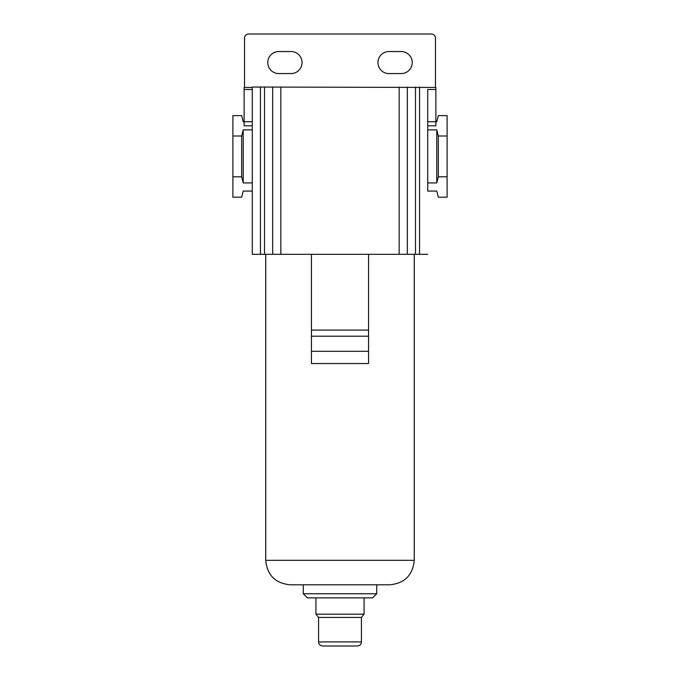 <?xml version="1.0" encoding="UTF-8"?>
<svg xmlns="http://www.w3.org/2000/svg" width="680" height="680" viewBox="0 0 680 680"><rect width="100%" height="100%" fill="white"/><g stroke="black" fill="none" stroke-linecap="round" stroke-linejoin="round"><path stroke-width="1.02" d="M427.72 182.92L427.72 191.08L436.781 191.08L438.328 197.2L447.1 197.2L447.1 115.6L438.328 115.6L436.781 121.72L435.88 121.72L435.88 125.8L427.72 125.8L427.72 129.88L436.781 129.88L436.781 182.92L427.72 182.92L427.72 129.88M447.1 176.8L438.328 176.8L436.781 182.92M436.781 129.88L438.328 136L438.328 176.8M447.1 136L438.328 136M252.28 87.04L252.28 89.488L252.28 87.04L435.88 87.448L435.88 121.72L427.72 121.72L427.72 125.8M401.2 73.576A11.016 11.016 0 0 0 412.216 62.56A11.016 11.016 0 0 0 401.2 51.544L388.96 51.544A11.016 11.016 0 0 0 377.944 62.56A11.016 11.016 0 0 0 388.96 73.576L401.2 73.576M291.04 51.544L278.8 51.544A11.016 11.016 0 0 0 267.784 62.56A11.016 11.016 0 0 0 278.8 73.576L291.04 73.576A11.016 11.016 0 0 0 302.056 62.56A11.016 11.016 0 0 0 291.04 51.544M435.472 87.448L435.472 38.08A4.08 4.08 0 0 0 431.392 34L248.608 34A4.08 4.08 0 0 0 244.528 38.08L244.528 87.448M427.72 191.08L427.72 89.488L435.88 89.488M415.48 87.04L415.48 254.32L427.72 254.32M415.48 254.32L407.32 254.32L407.32 87.04L407.32 254.32L311.44 254.32L311.44 363.545L368.56 363.545L368.56 351.305L311.44 351.305M252.28 87.448L244.12 87.448L244.12 89.488L252.28 89.488L252.28 254.32L272.68 254.32L272.68 87.04L272.68 254.32L272.68 87.04L272.68 254.32L311.44 254.32M244.12 89.488L244.12 121.72L252.28 121.72L252.28 254.32M252.28 129.88L243.219 129.88L241.672 136L232.9 136L232.9 115.6L241.672 115.6L243.219 121.72L244.12 121.72L244.12 125.8L252.28 125.8M243.219 129.88L243.219 182.92L241.672 176.8L232.9 176.8L232.9 197.2L241.672 197.2L243.219 191.08L252.28 191.08M252.28 182.92L243.219 182.92M232.9 136L232.9 176.8M241.672 136L241.672 176.8M368.56 254.32L368.56 330.089L311.44 330.089M368.56 330.089L368.56 351.305M368.56 336.209L311.44 336.209M376.72 593.776L303.28 593.776L307.36 597.856L372.64 597.856L376.72 593.776L376.72 584.8L389.776 584.8C404.642 583.346 412.802 575.187 414.256 560.32L414.256 254.32M414.256 560.32L265.744 560.32L265.744 254.32M265.744 560.32C267.197 575.187 275.357 583.346 290.224 584.8L303.28 584.8L303.28 593.776M389.776 584.8L290.224 584.8M361.42 641.92L318.58 641.92C318.826 644.394 320.186 645.754 322.66 646L357.34 646C359.813 645.754 361.173 644.394 361.42 641.92L361.42 617.44L364.072 614.176L364.072 597.856M364.072 614.176L315.928 614.176L315.928 597.856M361.42 617.44L318.58 617.44L315.928 614.176M318.58 641.92L318.58 617.44M350.2 646L329.8 646M407.32 87.04L407.32 254.32L407.32 87.04M419.56 87.04L419.56 254.32M399.16 87.04L399.16 254.32M280.84 87.04L280.84 254.32M264.52 87.04L264.52 254.32M260.44 87.04L260.44 254.32"/></g></svg>
